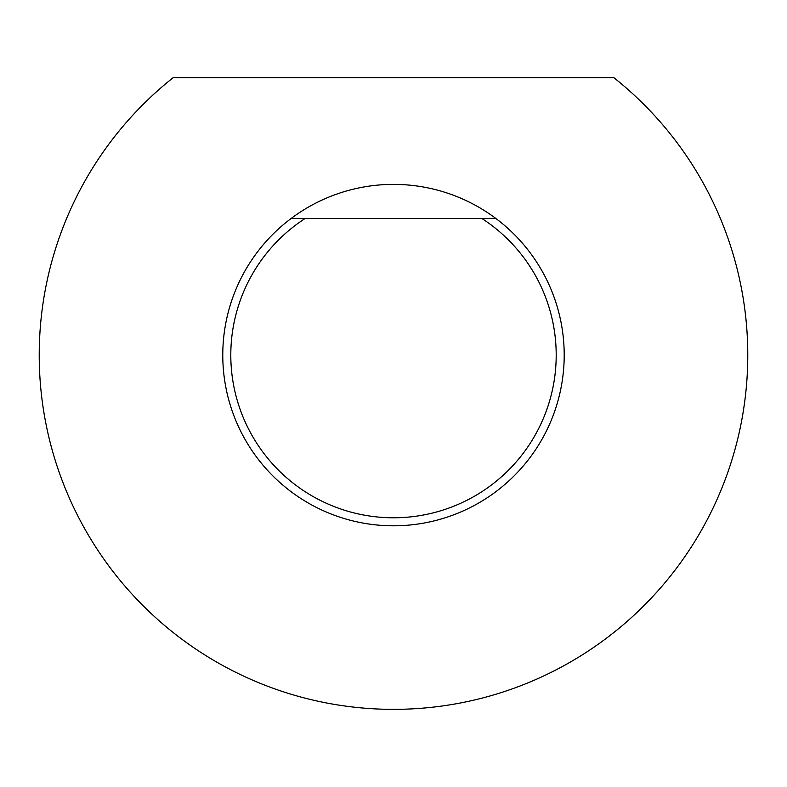 <?xml version="1.0" encoding="UTF-8"?>
<svg xmlns="http://www.w3.org/2000/svg" width="787" height="787" viewBox="0 0 787 787"><rect width="100%" height="100%" fill="white"/><g stroke="black" fill="none" stroke-linecap="round" stroke-linejoin="round"><path stroke-width="1.18" d="M481.841 218.461L305.159 218.461A162.693 162.693 0 0 0 270.639 461.743A162.693 162.693 0 0 0 516.361 461.743A162.693 162.693 0 0 0 481.841 218.461L495.84 218.461A170.7 170.7 0 0 1 469.888 507.743A170.7 170.7 0 0 1 291.16 218.461A170.7 170.7 0 0 1 495.84 218.461M613.811 77.638A354.278 354.278 0 0 1 653.367 595.877A354.278 354.278 0 0 1 133.633 595.877A354.278 354.278 0 0 1 173.189 77.638L613.811 77.638M291.16 218.461L305.159 218.461"/></g></svg>
